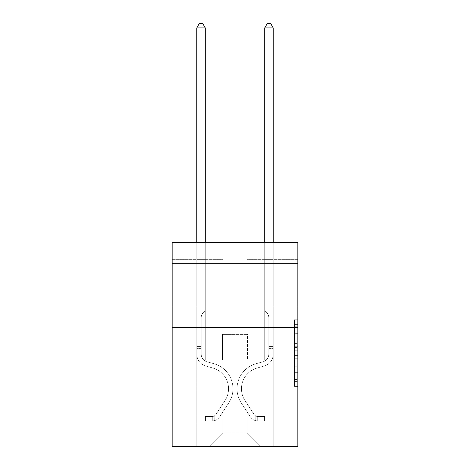 <?xml version="1.0" encoding="UTF-8"?>
<svg xmlns="http://www.w3.org/2000/svg" width="470" height="470" viewBox="0 0 470 470"><rect width="100%" height="100%" fill="white"/><g stroke="black" fill="none" stroke-linecap="round" stroke-linejoin="round"><path stroke-width="0.35" stroke-dasharray="2.35 1.76" d="M294.449 340.074L294.449 350.749L297.845 350.749L297.845 383.091L297.845 323.072L297.845 350.749L294.449 350.749L294.449 322.073L294.449 386.428L294.449 319.735L294.449 381.757L297.845 381.757L294.449 381.757L297.845 381.757L294.449 381.757L294.449 371.089L294.449 386.428L297.845 386.428L297.845 319.735L297.845 381.593L297.845 355.414L294.449 355.414L297.845 355.414L297.845 371.089L297.845 324.406L294.449 324.406L297.845 324.406L297.845 386.428L297.845 323.072L297.845 386.428L294.449 386.428L294.449 319.735L297.845 319.735L297.845 323.072L297.845 319.735L297.845 323.072L297.845 319.735L297.845 322.073L297.845 319.735L294.449 319.735L294.449 324.406L297.845 324.406L294.449 324.406L294.449 340.074L297.845 340.074M297.845 285.143L297.845 263.4L297.845 285.143M172.155 285.143L172.155 263.4L172.155 285.143M297.845 346.748L297.845 343.411L297.845 346.748L294.449 346.748L294.449 333.324L294.449 372.839L294.449 362.916L297.845 362.916L294.449 362.916L294.449 386.428L297.845 386.428L294.449 386.428L297.845 386.428L294.449 386.428L294.449 319.735L297.845 319.735L294.449 319.735L297.845 319.735L294.449 319.735L294.449 346.748L297.845 346.748M297.845 327.602L297.845 446.5L172.155 446.5L172.155 327.602L297.845 327.602L297.845 242.679L246.891 242.679L297.845 242.679L297.845 259.663L297.845 242.679L172.155 242.679L223.109 242.679L172.155 242.679L172.155 327.602L297.845 327.602L172.155 327.602M196.783 446.5L273.217 446.5L273.217 259.663L264.722 259.663L273.217 259.663L264.722 259.663L273.217 259.663L264.722 259.663L273.217 259.663L264.722 259.663L273.217 259.663L264.722 259.663L273.217 259.663L264.722 259.663L273.217 259.663L264.722 259.663L273.217 259.663L264.722 259.663L273.217 259.663L264.722 259.663L273.217 259.663L264.722 259.663L273.217 259.663L273.217 446.5L273.217 259.663L273.217 446.5L273.217 259.663L273.217 446.5L273.217 259.663L273.217 446.5L273.217 259.663L273.217 446.5L273.217 259.663L273.217 446.5L273.217 259.663L273.217 446.5L273.217 259.663L273.217 446.5L273.217 259.663L273.217 446.5L273.217 259.663L273.217 446.5L196.783 446.5L209.185 446.5L196.783 446.5L209.185 446.5L196.783 446.5L209.185 446.5L196.783 446.5L209.185 446.5L196.783 446.5L209.185 446.5L196.783 446.5L209.185 446.5L196.783 446.5L209.185 446.5L196.783 446.5L209.185 446.5L196.783 446.5L209.185 446.5L196.783 446.5L196.783 259.663L205.278 259.663L196.783 259.663L205.278 259.663L196.783 259.663L205.278 259.663L196.783 259.663L205.278 259.663L196.783 259.663L205.278 259.663L196.783 259.663L205.278 259.663L196.783 259.663L205.278 259.663L196.783 259.663L205.278 259.663L196.783 259.663L205.278 259.663L196.783 259.663L205.278 259.663L196.783 259.663L196.783 446.5M297.845 259.663L246.891 259.663L297.845 259.663M172.155 259.663L223.109 259.663L172.155 259.663L172.155 242.679L172.155 259.663M222.768 432.911L222.768 334.399L222.768 432.911L222.768 334.399L247.232 334.399L247.232 432.911L222.768 432.911L209.185 446.5L222.768 432.911L222.768 334.399L222.768 432.911L222.768 334.399L222.433 334.399L222.433 359.873L205.278 359.873L205.278 259.663L205.278 359.873L205.278 259.663L205.278 359.873L205.278 259.663L205.278 359.873L205.278 259.663L205.278 359.873L205.278 259.663L205.278 359.873L205.278 259.663L205.278 359.873L205.278 259.663L205.278 359.873L205.278 259.663L205.278 359.873L205.278 259.663L205.278 359.873L205.278 259.663L205.278 359.873L222.433 359.873L205.278 359.873L222.433 359.873L205.278 359.873L222.433 359.873L205.278 359.873L222.433 359.873L205.278 359.873L222.433 359.873L205.278 359.873L222.433 359.873L205.278 359.873L222.433 359.873L205.278 359.873L222.433 359.873L205.278 359.873L222.433 359.873L205.278 359.873L222.433 359.873L222.433 334.399L222.433 359.873L222.433 334.399L222.433 359.873L222.433 334.399L222.433 359.873L222.433 334.399L222.433 359.873L222.433 334.399L222.433 359.873L222.433 334.399L222.433 359.873L222.433 334.399L222.433 359.873L222.433 334.399L222.433 359.873L222.433 334.399L222.433 359.873L222.433 334.399L222.768 334.399L222.433 334.399L222.768 334.399L222.433 334.399L222.768 334.399L222.433 334.399L222.768 334.399L222.433 334.399L222.768 334.399L222.433 334.399L222.768 334.399L222.433 334.399L222.768 334.399L222.433 334.399L222.768 334.399L222.433 334.399L222.768 334.399L222.433 334.399L222.768 334.399L222.768 432.911L209.185 446.5L222.768 432.911L222.768 334.399L222.768 432.911L209.185 446.5L222.768 432.911L222.768 334.399L222.768 432.911L209.185 446.5L222.768 432.911L222.768 334.399L222.768 432.911L209.185 446.5L222.768 432.911L222.768 334.399L222.768 432.911L209.185 446.5L222.768 432.911L222.768 334.399L222.768 432.911L209.185 446.5L222.768 432.911L222.768 334.399L222.768 432.911L209.185 446.5L222.768 432.911L222.768 334.399L222.768 432.911L209.185 446.5L222.768 432.911L209.185 446.5L222.768 432.911L247.232 432.911L247.232 334.399L247.232 432.911L260.815 446.5L247.232 432.911L247.232 334.399L247.232 432.911L260.815 446.5L247.232 432.911L247.232 334.399L247.232 432.911L260.815 446.5L247.232 432.911L247.232 334.399L247.232 432.911L260.815 446.5L247.232 432.911L247.232 334.399L247.232 432.911L260.815 446.5L247.232 432.911L247.232 334.399L247.232 432.911L260.815 446.5L247.232 432.911L247.232 334.399L247.232 432.911L260.815 446.5L247.232 432.911L247.232 334.399L247.232 432.911L260.815 446.5L247.232 432.911L247.232 334.399L247.232 432.911L260.815 446.5L247.232 432.911L247.232 334.399L247.232 432.911L260.815 446.5L247.232 432.911L247.232 334.399L222.768 334.399L222.768 432.911L209.185 446.5L222.768 432.911M247.567 334.399L247.232 334.399L247.567 334.399L247.232 334.399L247.567 334.399L247.232 334.399L247.567 334.399L247.232 334.399L247.567 334.399L247.232 334.399L247.567 334.399L247.232 334.399L247.567 334.399L247.232 334.399L247.567 334.399L247.232 334.399L247.567 334.399L247.232 334.399L247.567 334.399L247.232 334.399L247.567 334.399L247.567 359.873L247.567 334.399M260.815 446.5L247.232 432.911L260.815 446.5M246.891 259.663L246.891 242.679L246.891 259.663M223.109 259.663L223.109 242.679L223.109 259.663M264.722 259.663L264.722 359.873L247.567 359.873L264.722 359.873L247.567 359.873L264.722 359.873L247.567 359.873L264.722 359.873L247.567 359.873L264.722 359.873L247.567 359.873L264.722 359.873L247.567 359.873L264.722 359.873L247.567 359.873L264.722 359.873L247.567 359.873L264.722 359.873L247.567 359.873L264.722 359.873L247.567 359.873L264.722 359.873L264.722 259.663M294.449 350.749L297.845 350.749L294.449 350.749M294.449 322.073L294.449 319.735L294.449 322.073L297.845 322.073L294.449 322.073M294.449 372.669L294.449 358.751L294.449 372.669L297.845 372.669L294.449 372.669M294.449 358.751L294.449 355.414L297.845 355.414L294.449 355.414L294.449 358.751L297.845 358.751L294.449 358.751M294.449 333.324L294.449 324.406L294.449 333.324L297.845 333.324L294.449 333.324M294.449 319.735L297.845 319.735L294.449 319.735L294.449 323.072L294.449 319.735L297.845 319.735M294.449 386.428L297.845 386.428L294.449 386.428L294.449 383.091L294.449 386.428M196.783 348.599L196.783 27.918L196.783 269.104L196.783 27.918L205.278 27.918L205.278 257.895L205.278 27.918L196.783 27.918L199.333 23.5L202.729 23.5L199.333 23.5L196.783 27.918L196.783 269.104L196.783 27.918L205.278 27.918L202.729 23.5L205.278 27.918L205.278 269.104L196.783 269.104L196.783 27.918L199.333 23.5L202.729 23.5L199.333 23.5L196.783 27.918L196.783 269.104L196.783 27.918L205.278 27.918L196.783 27.918L199.333 23.5L202.729 23.5L205.278 27.918L202.729 23.5L199.333 23.5L196.783 27.918L196.783 269.104L196.783 27.918L205.278 27.918L205.278 257.895L205.278 27.918L196.783 27.918L199.333 23.5L202.729 23.5L205.278 27.918L202.729 23.5L199.333 23.5L196.783 27.918L196.783 269.104L205.278 269.104L205.278 310.553L203.363 312.468A7.379 7.379 0 0 0 201.201 317.685A7.379 7.379 0 0 1 203.363 312.468L205.278 310.553L205.278 257.895L205.278 269.104L196.783 269.104L196.783 354.104A12.402 12.402 0 0 0 205.854 366.048A12.402 12.402 0 0 1 196.783 354.104L196.783 269.104L205.278 269.104L205.278 310.553L203.363 312.468A7.379 7.379 178.8 0 0 201.201 317.685A7.379 7.379 -1.2 0 1 203.363 312.468L205.278 310.553L205.278 27.918L205.278 269.104L196.783 269.104L196.783 354.104A12.402 12.402 178.8 0 0 205.854 366.048A12.402 12.402 0 0 1 196.783 354.104L196.783 269.104L205.278 269.104L205.278 310.553L203.363 312.468A7.379 7.379 178.8 0 0 201.201 317.685A7.379 7.379 -1.2 0 1 203.363 312.468L205.278 310.553L205.278 27.918L196.783 27.918L205.278 27.918L202.729 23.5L205.278 27.918L205.278 269.104L196.783 269.104L196.783 354.104A12.402 12.402 178.8 0 0 205.854 366.048A12.402 12.402 0 0 1 196.783 354.104L196.783 269.104L205.278 269.104L205.278 310.553L203.363 312.468A7.379 7.379 178.8 0 0 201.201 317.685A7.379 7.379 -1.2 0 1 203.363 312.468L205.278 310.553L205.278 27.918L196.783 27.918L199.333 23.5L202.729 23.5L199.333 23.5L196.783 27.918L196.783 257.895L196.783 27.918L205.278 27.918L202.729 23.5L205.278 27.918L205.278 269.104L196.783 269.104L196.783 354.104A12.402 12.402 178.8 0 0 205.854 366.048L212.763 367.975L205.854 366.048A12.402 12.402 -1.2 0 1 196.783 354.104L196.783 269.104L205.278 269.104L205.278 310.553L203.363 312.468A7.379 7.379 178.8 0 0 201.201 317.685A7.379 7.379 -1.2 0 1 203.363 312.468L205.278 310.553L205.278 27.918L196.783 27.918L199.333 23.5L202.729 23.5L199.333 23.5L196.783 27.918L196.783 259.164L196.783 27.918L205.278 27.918L202.729 23.5L205.278 27.918L205.278 269.104L196.783 269.104L196.783 354.104A12.402 12.402 178.8 0 0 205.854 366.048A12.402 12.402 -1.2 0 1 196.783 354.104L196.783 269.104L205.278 269.104L205.278 310.553L203.363 312.468A7.379 7.379 178.8 0 0 201.201 317.685A7.379 7.379 -1.2 0 1 203.363 312.468L205.278 310.553L205.278 27.918L196.783 27.918L199.333 23.5L202.729 23.5L199.333 23.5L196.783 27.918L196.783 354.104A12.402 12.402 178.8 0 0 205.854 366.048A12.402 12.402 -1.2 0 1 196.783 354.104L196.783 269.104L205.278 269.104L205.278 310.553L203.363 312.468A7.379 7.379 178.8 0 0 201.201 317.685A7.379 7.379 -1.2 0 1 203.363 312.468L205.278 310.553L205.278 269.104L196.783 269.104L196.783 354.104A12.402 12.402 178.8 0 0 205.854 366.048L212.763 367.975L205.854 366.048A12.402 12.402 -1.2 0 1 196.783 354.104L196.783 269.104L205.278 269.104L205.278 259.164L205.278 310.553L203.363 312.468A7.379 7.379 178.8 0 0 201.201 317.685A7.379 7.379 -1.2 0 1 203.363 312.468L205.278 310.553L205.278 269.104L196.783 269.104L196.783 354.104A12.402 12.402 178.8 0 0 205.854 366.048A12.402 12.402 -1.2 0 1 196.783 354.104L196.783 269.104L205.278 269.104L205.278 257.895L205.278 310.553L203.363 312.468A7.379 7.379 178.8 0 0 201.201 317.685A7.379 7.379 -1.2 0 1 203.363 312.468L205.278 310.553L205.278 269.104L196.783 269.104L196.783 354.104A12.402 12.402 178.8 0 0 205.854 366.048A12.402 12.402 -1.2 0 1 196.783 354.104L196.783 269.104L205.278 269.104L205.278 27.918L202.729 23.5L205.278 27.918L205.278 310.553L203.363 312.468A7.379 7.379 178.8 0 0 201.201 317.685A7.379 7.379 -1.2 0 1 203.363 312.468L205.278 310.553L205.278 269.104L196.783 269.104L196.783 354.104L196.783 348.599L201.201 348.599L201.201 346.56L196.783 346.56L201.201 346.56L201.201 354.104L201.201 317.685L201.201 354.104A7.984 7.984 0 0 0 207.041 361.794A7.984 7.984 0 0 1 201.201 354.104L201.201 317.685L201.201 354.104L201.201 346.56L196.783 346.56L201.201 346.56L201.201 354.104A7.984 7.984 178.8 0 0 207.041 361.794A7.984 7.984 0 0 1 201.201 354.104L201.201 317.685L201.201 354.104A7.984 7.984 178.8 0 0 207.041 361.794A7.984 7.984 0 0 1 201.201 354.104L201.201 317.685L201.201 354.104L201.201 346.56L196.783 346.56L201.201 346.56L201.201 354.104A7.984 7.984 178.8 0 0 207.041 361.794L213.95 363.721L207.041 361.794A7.984 7.984 -1.2 0 1 201.201 354.104L201.201 317.685L201.201 354.104A7.984 7.984 178.8 0 0 207.041 361.794A7.984 7.984 -1.2 0 1 201.201 354.104L201.201 317.685L201.201 354.104L201.201 346.56L196.783 346.56L201.201 346.56L201.201 354.104A7.984 7.984 178.8 0 0 207.041 361.794A7.984 7.984 -1.2 0 1 201.201 354.104L201.201 317.685L201.201 354.104A7.984 7.984 178.8 0 0 207.041 361.794L213.95 363.721L207.041 361.794A7.984 7.984 -1.2 0 1 201.201 354.104L201.201 317.685L201.201 354.104L201.201 346.56L196.783 346.56L201.201 346.56L201.201 354.104A7.984 7.984 178.8 0 0 207.041 361.794A7.984 7.984 -1.2 0 1 201.201 354.104L201.201 317.685L201.201 354.104A7.984 7.984 178.8 0 0 207.041 361.794A7.984 7.984 -1.2 0 1 201.201 354.104L201.201 317.685L201.201 354.104L201.201 348.599L196.783 348.599M212.24 420.956A9.001 9.001 0 0 0 219.596 416.89L228.702 403.007A25.985 25.985 0 0 0 213.95 363.721L207.041 361.794L213.95 363.721A25.985 25.985 0 0 1 228.702 403.007A25.985 25.985 0 0 0 213.95 363.721L207.041 361.794A7.984 7.984 -1.2 0 1 201.201 354.104A7.984 7.984 178.8 0 0 207.041 361.794A7.984 7.984 -1.2 0 1 201.201 354.104A7.984 7.984 -1.2 0 0 207.041 361.794L213.95 363.721L207.041 361.794A7.984 7.984 -1.2 0 1 201.201 354.104A7.984 7.984 -1.2 0 0 207.041 361.794A7.984 7.984 -1.2 0 1 201.201 354.104A7.984 7.984 -1.2 0 0 207.041 361.794L213.95 363.721L207.041 361.794A7.984 7.984 -1.2 0 1 201.201 354.104A7.984 7.984 -1.2 0 0 207.041 361.794L213.95 363.721A25.985 25.985 -1.2 0 1 228.702 403.007A25.985 25.985 0 0 0 213.95 363.721L207.041 361.794A7.984 7.984 -1.2 0 1 201.201 354.104A7.984 7.984 -1.2 0 0 207.041 361.794A7.984 7.984 -1.2 0 1 201.201 354.104A7.984 7.984 -1.2 0 0 207.041 361.794L213.95 363.721L207.041 361.794A7.984 7.984 -1.2 0 1 201.201 354.104A7.984 7.984 -1.2 0 0 207.041 361.794L213.95 363.721L207.041 361.794A7.984 7.984 -1.2 0 1 201.201 354.104A7.984 7.984 -1.2 0 0 207.041 361.794A7.984 7.984 -1.2 0 1 201.201 354.104A7.984 7.984 -1.2 0 0 207.041 361.794L213.95 363.721A25.985 25.985 -1.2 0 1 228.702 403.007L219.596 416.89L228.702 403.007A25.985 25.985 178.8 0 0 213.95 363.721L207.041 361.794A7.984 7.984 -1.2 0 1 201.201 354.104A7.984 7.984 -1.2 0 0 207.041 361.794L213.95 363.721A25.985 25.985 -1.2 0 1 228.702 403.007A25.985 25.985 178.8 0 0 213.95 363.721L207.041 361.794L213.95 363.721A25.985 25.985 -1.2 0 1 228.702 403.007A25.985 25.985 178.8 0 0 213.95 363.721L207.041 361.794L213.95 363.721A25.985 25.985 -1.2 0 1 228.702 403.007L219.596 416.89L228.702 403.007A25.985 25.985 178.8 0 0 213.95 363.721L207.041 361.794L213.95 363.721A25.985 25.985 -1.2 0 1 228.702 403.007A25.985 25.985 178.8 0 0 213.95 363.721L207.041 361.794L213.95 363.721A25.985 25.985 -1.2 0 1 228.702 403.007A25.985 25.985 178.8 0 0 213.95 363.721L207.041 361.794L213.95 363.721A25.985 25.985 -1.2 0 1 228.702 403.007L219.596 416.89A9.001 9.001 0 0 1 214.79 420.532A9.001 9.001 0 0 0 219.596 416.89L228.702 403.007A25.985 25.985 178.8 0 0 213.95 363.721L207.041 361.794L213.95 363.721A25.985 25.985 -1.2 0 1 228.702 403.007A25.985 25.985 178.8 0 0 213.95 363.721A25.985 25.985 178.8 0 1 228.702 403.007L219.596 416.89L228.702 403.007A25.985 25.985 178.8 0 0 213.95 363.721A25.985 25.985 178.8 0 1 228.702 403.007A25.985 25.985 178.8 0 0 213.95 363.721A25.985 25.985 178.8 0 1 228.702 403.007L219.596 416.89L228.702 403.007A25.985 25.985 178.8 0 0 213.95 363.721A25.985 25.985 178.8 0 1 228.702 403.007L219.596 416.89A9.001 9.001 -1.2 0 1 214.79 420.532C212.17 421.091 212.17 421.091 214.79 420.532C212.17 421.091 212.17 421.091 214.79 420.532A9.001 9.001 178.8 0 0 219.596 416.89L228.702 403.007A25.985 25.985 178.8 0 0 213.95 363.721A25.985 25.985 178.8 0 1 228.702 403.007A25.985 25.985 178.8 0 0 213.95 363.721A25.985 25.985 178.8 0 1 228.702 403.007L219.596 416.89L228.702 403.007A25.985 25.985 178.8 0 0 213.95 363.721A25.985 25.985 178.8 0 1 228.702 403.007L219.596 416.89L228.702 403.007A25.985 25.985 178.8 0 0 213.95 363.721A25.985 25.985 178.8 0 1 228.702 403.007A25.985 25.985 178.8 0 0 213.95 363.721A25.985 25.985 178.8 0 1 228.702 403.007L219.596 416.89A9.001 9.001 -1.2 0 1 214.79 420.532C212.17 421.091 212.17 421.091 214.79 420.532C212.17 421.091 212.17 421.091 214.79 420.532A9.001 9.001 178.8 0 0 219.596 416.89L228.702 403.007A25.985 25.985 178.8 0 0 213.95 363.721A25.985 25.985 178.8 0 1 228.702 403.007L219.596 416.89A9.001 9.001 -1.2 0 1 214.79 420.532C212.17 421.091 212.17 421.091 214.79 420.532C212.17 421.091 212.17 421.091 214.79 420.532A9.001 9.001 178.8 0 0 219.596 416.89L228.702 403.007L219.596 416.89A9.001 9.001 -1.2 0 1 214.79 420.532C212.17 421.091 212.17 421.091 214.79 420.532C212.17 421.091 212.17 421.091 214.79 420.532A9.001 9.001 178.8 0 0 219.596 416.89L228.702 403.007L219.596 416.89A9.001 9.001 -1.2 0 1 214.79 420.532C212.17 421.091 212.17 421.091 214.79 420.532C212.17 421.091 212.17 421.091 214.79 420.532A9.001 9.001 178.8 0 0 219.596 416.89L228.702 403.007L219.596 416.89A9.001 9.001 -1.2 0 1 214.79 420.532C212.17 421.091 212.17 421.091 214.79 420.532C212.17 421.091 212.17 421.091 214.79 420.532A9.001 9.001 178.8 0 0 219.596 416.89L228.702 403.007L219.596 416.89A9.001 9.001 -1.2 0 1 214.79 420.532C212.17 421.091 212.17 421.091 214.79 420.532C212.17 421.091 212.17 421.091 214.79 420.532A9.001 9.001 178.8 0 0 219.596 416.89L228.702 403.007L219.596 416.89A9.001 9.001 -1.2 0 1 214.79 420.532C212.17 421.091 212.17 421.091 214.79 420.532C212.17 421.091 212.17 421.091 214.79 420.532A9.001 9.001 178.8 0 0 219.596 416.89L228.702 403.007L219.596 416.89A9.001 9.001 -1.2 0 1 214.79 420.532C212.17 421.091 212.17 421.091 214.79 420.532C212.17 421.091 212.17 421.091 214.79 420.532A9.001 9.001 178.8 0 0 219.596 416.89A9.001 9.001 0 0 1 212.24 420.956L212.24 416.538A4.588 4.588 0 0 0 215.906 414.47L225.013 400.587A21.573 21.573 0 0 0 212.763 367.975A21.573 21.573 0 0 1 225.013 400.587A21.573 21.573 0 0 0 212.763 367.975L205.854 366.048A12.402 12.402 -1.2 0 1 196.783 354.104A12.402 12.402 178.8 0 0 205.854 366.048A12.402 12.402 -1.2 0 1 196.783 354.104A12.402 12.402 -1.2 0 0 205.854 366.048L212.763 367.975L205.854 366.048A12.402 12.402 -1.2 0 1 196.783 354.104A12.402 12.402 -1.2 0 0 205.854 366.048A12.402 12.402 -1.2 0 1 196.783 354.104A12.402 12.402 -1.2 0 0 205.854 366.048L212.763 367.975A21.573 21.573 -1.2 0 1 225.013 400.587A21.573 21.573 0 0 0 212.763 367.975L205.854 366.048A12.402 12.402 -1.2 0 1 196.783 354.104A12.402 12.402 -1.2 0 0 205.854 366.048L212.763 367.975L205.854 366.048A12.402 12.402 -1.2 0 1 196.783 354.104A12.402 12.402 -1.2 0 0 205.854 366.048A12.402 12.402 -1.2 0 1 196.783 354.104A12.402 12.402 -1.2 0 0 205.854 366.048L212.763 367.975L205.854 366.048A12.402 12.402 -1.2 0 1 196.783 354.104A12.402 12.402 -1.2 0 0 205.854 366.048L212.763 367.975A21.573 21.573 -1.2 0 1 225.013 400.587L215.906 414.47L225.013 400.587A21.573 21.573 178.8 0 0 212.763 367.975L205.854 366.048A12.402 12.402 -1.2 0 1 196.783 354.104A12.402 12.402 -1.2 0 0 205.854 366.048A12.402 12.402 -1.2 0 1 196.783 354.104A12.402 12.402 -1.2 0 0 205.854 366.048L212.763 367.975L205.854 366.048A12.402 12.402 -1.2 0 1 196.783 354.104A12.402 12.402 -1.2 0 0 205.854 366.048L212.763 367.975A21.573 21.573 -1.2 0 1 225.013 400.587A21.573 21.573 178.8 0 0 212.763 367.975L205.854 366.048L212.763 367.975A21.573 21.573 -1.2 0 1 225.013 400.587A21.573 21.573 178.8 0 0 212.763 367.975L205.854 366.048L212.763 367.975A21.573 21.573 -1.2 0 1 225.013 400.587L215.906 414.47L225.013 400.587A21.573 21.573 178.8 0 0 212.763 367.975L205.854 366.048L212.763 367.975A21.573 21.573 -1.2 0 1 225.013 400.587A21.573 21.573 178.8 0 0 212.763 367.975L205.854 366.048L212.763 367.975A21.573 21.573 -1.2 0 1 225.013 400.587A21.573 21.573 178.8 0 0 212.763 367.975L205.854 366.048L212.763 367.975A21.573 21.573 -1.2 0 1 225.013 400.587L215.906 414.47A4.588 4.588 0 0 1 214.79 415.645C212.217 416.831 212.217 416.831 214.79 415.645C212.217 416.831 212.217 416.831 214.79 415.645A4.588 4.588 0 0 0 215.906 414.47L225.013 400.587A21.573 21.573 178.8 0 0 212.763 367.975L205.854 366.048L212.763 367.975A21.573 21.573 -1.2 0 1 225.013 400.587A21.573 21.573 178.8 0 0 212.763 367.975A21.573 21.573 178.8 0 1 225.013 400.587L215.906 414.47L225.013 400.587A21.573 21.573 178.8 0 0 212.763 367.975A21.573 21.573 178.8 0 1 225.013 400.587A21.573 21.573 178.8 0 0 212.763 367.975A21.573 21.573 178.8 0 1 225.013 400.587L215.906 414.47L225.013 400.587A21.573 21.573 178.8 0 0 212.763 367.975A21.573 21.573 178.8 0 1 225.013 400.587L215.906 414.47A4.588 4.588 -1.2 0 1 214.79 415.645C212.217 416.831 212.217 416.831 214.79 415.645C212.217 416.831 212.217 416.831 214.79 415.645A4.588 4.588 178.8 0 0 215.906 414.47L225.013 400.587A21.573 21.573 178.8 0 0 212.763 367.975A21.573 21.573 178.8 0 1 225.013 400.587A21.573 21.573 178.8 0 0 212.763 367.975A21.573 21.573 178.8 0 1 225.013 400.587L215.906 414.47L225.013 400.587A21.573 21.573 178.8 0 0 212.763 367.975A21.573 21.573 178.8 0 1 225.013 400.587L215.906 414.47L225.013 400.587A21.573 21.573 178.8 0 0 212.763 367.975A21.573 21.573 178.8 0 1 225.013 400.587A21.573 21.573 178.8 0 0 212.763 367.975A21.573 21.573 178.8 0 1 225.013 400.587L215.906 414.47A4.588 4.588 -1.2 0 1 214.79 415.645C212.217 416.831 212.217 416.831 214.79 415.645C212.217 416.831 212.217 416.831 214.79 415.645A4.588 4.588 178.8 0 0 215.906 414.47L225.013 400.587A21.573 21.573 178.8 0 0 212.763 367.975A21.573 21.573 178.8 0 1 225.013 400.587L215.906 414.47A4.588 4.588 -1.2 0 1 214.79 415.645C212.217 416.831 212.217 416.831 214.79 415.645C212.217 416.831 212.217 416.831 214.79 415.645A4.588 4.588 178.8 0 0 215.906 414.47L225.013 400.587L215.906 414.47A4.588 4.588 -1.2 0 1 214.79 415.645C212.217 416.831 212.217 416.831 214.79 415.645C212.217 416.831 212.217 416.831 214.79 415.645A4.588 4.588 178.8 0 0 215.906 414.47L225.013 400.587L215.906 414.47A4.588 4.588 -1.2 0 1 214.79 415.645C212.217 416.831 212.217 416.831 214.79 415.645C212.217 416.831 212.217 416.831 214.79 415.645A4.588 4.588 178.8 0 0 215.906 414.47L225.013 400.587L215.906 414.47A4.588 4.588 -1.2 0 1 214.79 415.645C212.217 416.831 212.217 416.831 214.79 415.645C212.217 416.831 212.217 416.831 214.79 415.645A4.588 4.588 178.8 0 0 215.906 414.47L225.013 400.587L215.906 414.47A4.588 4.588 -1.2 0 1 214.79 415.645C212.217 416.831 212.217 416.831 214.79 415.645C212.217 416.831 212.217 416.831 214.79 415.645A4.588 4.588 178.8 0 0 215.906 414.47L225.013 400.587L215.906 414.47A4.588 4.588 -1.2 0 1 214.79 415.645C212.217 416.831 212.217 416.831 214.79 415.645C212.217 416.831 212.217 416.831 214.79 415.645A4.588 4.588 178.8 0 0 215.906 414.47L225.013 400.587L215.906 414.47A4.588 4.588 -1.2 0 1 214.79 415.645C212.217 416.831 212.217 416.831 214.79 415.645C212.217 416.831 212.217 416.831 214.79 415.645A4.588 4.588 178.8 0 0 215.906 414.47A4.588 4.588 0 0 1 212.24 416.538L212.24 420.956L205.443 420.956L212.24 420.956A9.001 9.001 178.8 0 0 219.596 416.89A9.001 9.001 178.8 0 1 212.24 420.956L212.24 416.538L205.443 416.538L212.24 416.538A4.588 4.588 178.8 0 0 215.906 414.47A4.588 4.588 178.8 0 1 212.24 416.538L212.24 420.956L205.443 420.956L205.443 416.538L205.443 420.956L212.24 420.956A9.001 9.001 178.8 0 0 219.596 416.89A9.001 9.001 178.8 0 1 212.24 420.956L212.24 416.538L205.443 416.538L212.24 416.538A4.588 4.588 178.8 0 0 215.906 414.47A4.588 4.588 178.8 0 1 212.24 416.538L212.24 420.956L205.443 420.956L205.443 416.538L205.443 420.956L212.24 420.956A9.001 9.001 178.8 0 0 219.596 416.89A9.001 9.001 178.8 0 1 212.24 420.956L212.24 416.538L205.443 416.538L212.24 416.538A4.588 4.588 178.8 0 0 215.906 414.47A4.588 4.588 178.8 0 1 212.24 416.538L212.24 420.956L205.443 420.956L205.443 416.538L205.443 420.956L212.24 420.956A9.001 9.001 178.8 0 0 219.596 416.89A9.001 9.001 178.8 0 1 212.24 420.956L212.24 416.538L205.443 416.538L212.24 416.538A4.588 4.588 178.8 0 0 215.906 414.47A4.588 4.588 178.8 0 1 212.24 416.538L212.24 420.956L205.443 420.956L205.443 416.538L205.443 420.956L212.24 420.956A9.001 9.001 178.8 0 0 219.596 416.89A9.001 9.001 178.8 0 1 212.24 420.956L212.24 416.538L205.443 416.538L212.24 416.538A4.588 4.588 178.8 0 0 215.906 414.47A4.588 4.588 178.8 0 1 212.24 416.538L212.24 420.956L205.443 420.956L205.443 416.538L205.443 420.956L212.24 420.956A9.001 9.001 178.8 0 0 219.596 416.89A9.001 9.001 178.8 0 1 212.24 420.956L212.24 416.538L205.443 416.538L212.24 416.538A4.588 4.588 178.8 0 0 215.906 414.47A4.588 4.588 178.8 0 1 212.24 416.538L212.24 420.956L205.443 420.956L205.443 416.538L205.443 420.956L212.24 420.956A9.001 9.001 178.8 0 0 219.596 416.89A9.001 9.001 178.8 0 1 212.24 420.956L212.24 416.538L205.443 416.538L212.24 416.538A4.588 4.588 178.8 0 0 215.906 414.47A4.588 4.588 178.8 0 1 212.24 416.538L212.24 420.956L205.443 420.956L205.443 416.538L205.443 420.956L212.24 420.956A9.001 9.001 178.8 0 0 219.596 416.89A9.001 9.001 178.8 0 1 212.24 420.956L212.24 416.538L205.443 416.538L212.24 416.538A4.588 4.588 178.8 0 0 215.906 414.47A4.588 4.588 178.8 0 1 212.24 416.538L212.24 420.956L205.443 420.956L205.443 416.538L205.443 420.956L212.24 420.956A9.001 9.001 178.8 0 0 219.596 416.89A9.001 9.001 178.8 0 1 212.24 420.956L212.24 416.538L205.443 416.538L212.24 416.538A4.588 4.588 178.8 0 0 215.906 414.47A4.588 4.588 178.8 0 1 212.24 416.538L212.24 420.956L205.443 420.956L205.443 416.538L205.443 420.956L212.24 420.956M273.217 348.599L273.217 27.918L273.217 269.104L273.217 27.918L264.722 27.918L264.722 257.895L264.722 27.918L273.217 27.918L270.667 23.5L267.271 23.5L270.667 23.5L273.217 27.918L273.217 269.104L273.217 27.918L264.722 27.918L267.271 23.5L264.722 27.918L264.722 269.104L273.217 269.104L273.217 27.918L270.667 23.5L267.271 23.5L270.667 23.5L273.217 27.918L273.217 269.104L273.217 27.918L264.722 27.918L273.217 27.918L270.667 23.5L267.271 23.5L264.722 27.918L267.271 23.5L270.667 23.5L273.217 27.918L273.217 269.104L273.217 27.918L264.722 27.918L264.722 257.895L264.722 27.918L273.217 27.918L270.667 23.5L267.271 23.5L264.722 27.918L267.271 23.5L270.667 23.5L273.217 27.918L273.217 269.104L264.722 269.104L264.722 310.553L266.637 312.468A7.379 7.379 0 0 1 268.799 317.685A7.379 7.379 0 0 0 266.637 312.468L264.722 310.553L264.722 257.895L264.722 269.104L273.217 269.104L273.217 354.104A12.402 12.402 0 0 1 264.146 366.048A12.402 12.402 0 0 0 273.217 354.104L273.217 269.104L264.722 269.104L264.722 310.553L266.637 312.468A7.379 7.379 -178.8 0 1 268.799 317.685A7.379 7.379 1.2 0 0 266.637 312.468L264.722 310.553L264.722 27.918L264.722 269.104L273.217 269.104L273.217 354.104A12.402 12.402 -178.8 0 1 264.146 366.048A12.402 12.402 0 0 0 273.217 354.104L273.217 269.104L264.722 269.104L264.722 310.553L266.637 312.468A7.379 7.379 -178.8 0 1 268.799 317.685A7.379 7.379 1.2 0 0 266.637 312.468L264.722 310.553L264.722 27.918L273.217 27.918L264.722 27.918L267.271 23.5L264.722 27.918L264.722 269.104L273.217 269.104L273.217 354.104A12.402 12.402 -178.8 0 1 264.146 366.048A12.402 12.402 0 0 0 273.217 354.104L273.217 269.104L264.722 269.104L264.722 310.553L266.637 312.468A7.379 7.379 -178.8 0 1 268.799 317.685A7.379 7.379 1.2 0 0 266.637 312.468L264.722 310.553L264.722 27.918L273.217 27.918L270.667 23.5L267.271 23.5L270.667 23.5L273.217 27.918L273.217 257.895L273.217 27.918L264.722 27.918L267.271 23.5L264.722 27.918L264.722 269.104L273.217 269.104L273.217 354.104A12.402 12.402 -178.8 0 1 264.146 366.048L257.237 367.975L264.146 366.048A12.402 12.402 1.2 0 0 273.217 354.104L273.217 269.104L264.722 269.104L264.722 310.553L266.637 312.468A7.379 7.379 -178.8 0 1 268.799 317.685A7.379 7.379 1.2 0 0 266.637 312.468L264.722 310.553L264.722 27.918L273.217 27.918L270.667 23.5L267.271 23.5L270.667 23.5L273.217 27.918L273.217 259.164L273.217 27.918L264.722 27.918L267.271 23.5L264.722 27.918L264.722 269.104L273.217 269.104L273.217 354.104A12.402 12.402 -178.8 0 1 264.146 366.048A12.402 12.402 1.2 0 0 273.217 354.104L273.217 269.104L264.722 269.104L264.722 310.553L266.637 312.468A7.379 7.379 -178.8 0 1 268.799 317.685A7.379 7.379 1.2 0 0 266.637 312.468L264.722 310.553L264.722 27.918L273.217 27.918L270.667 23.5L267.271 23.5L270.667 23.5L273.217 27.918L273.217 354.104A12.402 12.402 -178.8 0 1 264.146 366.048A12.402 12.402 1.2 0 0 273.217 354.104L273.217 269.104L264.722 269.104L264.722 310.553L266.637 312.468A7.379 7.379 -178.8 0 1 268.799 317.685A7.379 7.379 1.2 0 0 266.637 312.468L264.722 310.553L264.722 269.104L273.217 269.104L273.217 354.104A12.402 12.402 -178.8 0 1 264.146 366.048L257.237 367.975L264.146 366.048A12.402 12.402 1.2 0 0 273.217 354.104L273.217 269.104L264.722 269.104L264.722 259.164L264.722 310.553L266.637 312.468A7.379 7.379 -178.8 0 1 268.799 317.685A7.379 7.379 1.2 0 0 266.637 312.468L264.722 310.553L264.722 269.104L273.217 269.104L273.217 354.104A12.402 12.402 -178.8 0 1 264.146 366.048A12.402 12.402 1.2 0 0 273.217 354.104L273.217 269.104L264.722 269.104L264.722 257.895L264.722 310.553L266.637 312.468A7.379 7.379 -178.8 0 1 268.799 317.685A7.379 7.379 1.2 0 0 266.637 312.468L264.722 310.553L264.722 269.104L273.217 269.104L273.217 354.104A12.402 12.402 -178.8 0 1 264.146 366.048A12.402 12.402 1.2 0 0 273.217 354.104L273.217 269.104L264.722 269.104L264.722 27.918L267.271 23.5L264.722 27.918L264.722 310.553L266.637 312.468A7.379 7.379 -178.8 0 1 268.799 317.685A7.379 7.379 1.2 0 0 266.637 312.468L264.722 310.553L264.722 269.104L273.217 269.104L273.217 354.104L273.217 348.599L268.799 348.599L268.799 346.56L273.217 346.56L268.799 346.56L268.799 354.104L268.799 317.685L268.799 354.104A7.984 7.984 0 0 1 262.959 361.794A7.984 7.984 0 0 0 268.799 354.104L268.799 317.685L268.799 354.104L268.799 346.56L273.217 346.56L268.799 346.56L268.799 354.104A7.984 7.984 -178.8 0 1 262.959 361.794A7.984 7.984 0 0 0 268.799 354.104L268.799 317.685L268.799 354.104A7.984 7.984 -178.8 0 1 262.959 361.794A7.984 7.984 0 0 0 268.799 354.104L268.799 317.685L268.799 354.104L268.799 346.56L273.217 346.56L268.799 346.56L268.799 354.104A7.984 7.984 -178.8 0 1 262.959 361.794L256.05 363.721L262.959 361.794A7.984 7.984 1.2 0 0 268.799 354.104L268.799 317.685L268.799 354.104A7.984 7.984 -178.8 0 1 262.959 361.794A7.984 7.984 1.2 0 0 268.799 354.104L268.799 317.685L268.799 354.104L268.799 346.56L273.217 346.56L268.799 346.56L268.799 354.104A7.984 7.984 -178.8 0 1 262.959 361.794A7.984 7.984 1.2 0 0 268.799 354.104L268.799 317.685L268.799 354.104A7.984 7.984 -178.8 0 1 262.959 361.794L256.05 363.721L262.959 361.794A7.984 7.984 1.2 0 0 268.799 354.104L268.799 317.685L268.799 354.104L268.799 346.56L273.217 346.56L268.799 346.56L268.799 354.104A7.984 7.984 -178.8 0 1 262.959 361.794A7.984 7.984 1.2 0 0 268.799 354.104L268.799 317.685L268.799 354.104A7.984 7.984 -178.8 0 1 262.959 361.794A7.984 7.984 1.2 0 0 268.799 354.104L268.799 317.685L268.799 354.104L268.799 348.599L273.217 348.599M257.76 420.956A9.001 9.001 0 0 1 250.404 416.89L241.298 403.007A25.985 25.985 0 0 1 256.05 363.721L262.959 361.794L256.05 363.721A25.985 25.985 0 0 0 241.298 403.007A25.985 25.985 0 0 1 256.05 363.721L262.959 361.794A7.984 7.984 1.2 0 0 268.799 354.104A7.984 7.984 -178.8 0 1 262.959 361.794A7.984 7.984 1.2 0 0 268.799 354.104A7.984 7.984 1.2 0 1 262.959 361.794L256.05 363.721L262.959 361.794A7.984 7.984 1.2 0 0 268.799 354.104A7.984 7.984 1.2 0 1 262.959 361.794A7.984 7.984 1.2 0 0 268.799 354.104A7.984 7.984 1.2 0 1 262.959 361.794L256.05 363.721L262.959 361.794A7.984 7.984 1.2 0 0 268.799 354.104A7.984 7.984 1.2 0 1 262.959 361.794L256.05 363.721A25.985 25.985 1.2 0 0 241.298 403.007A25.985 25.985 0 0 1 256.05 363.721L262.959 361.794A7.984 7.984 1.2 0 0 268.799 354.104A7.984 7.984 1.2 0 1 262.959 361.794A7.984 7.984 1.2 0 0 268.799 354.104A7.984 7.984 1.2 0 1 262.959 361.794L256.05 363.721L262.959 361.794A7.984 7.984 1.2 0 0 268.799 354.104A7.984 7.984 1.2 0 1 262.959 361.794L256.05 363.721L262.959 361.794A7.984 7.984 1.2 0 0 268.799 354.104A7.984 7.984 1.2 0 1 262.959 361.794A7.984 7.984 1.2 0 0 268.799 354.104A7.984 7.984 1.2 0 1 262.959 361.794L256.05 363.721A25.985 25.985 1.2 0 0 241.298 403.007L250.404 416.89L241.298 403.007A25.985 25.985 -178.8 0 1 256.05 363.721L262.959 361.794A7.984 7.984 1.2 0 0 268.799 354.104A7.984 7.984 1.2 0 1 262.959 361.794L256.05 363.721A25.985 25.985 1.2 0 0 241.298 403.007A25.985 25.985 -178.8 0 1 256.05 363.721L262.959 361.794L256.05 363.721A25.985 25.985 1.2 0 0 241.298 403.007A25.985 25.985 -178.8 0 1 256.05 363.721L262.959 361.794L256.05 363.721A25.985 25.985 1.2 0 0 241.298 403.007L250.404 416.89L241.298 403.007A25.985 25.985 -178.8 0 1 256.05 363.721L262.959 361.794L256.05 363.721A25.985 25.985 1.2 0 0 241.298 403.007A25.985 25.985 -178.8 0 1 256.05 363.721L262.959 361.794L256.05 363.721A25.985 25.985 1.2 0 0 241.298 403.007A25.985 25.985 -178.8 0 1 256.05 363.721L262.959 361.794L256.05 363.721A25.985 25.985 1.2 0 0 241.298 403.007L250.404 416.89A9.001 9.001 0 0 0 255.21 420.532A9.001 9.001 0 0 1 250.404 416.89L241.298 403.007A25.985 25.985 -178.8 0 1 256.05 363.721L262.959 361.794L256.05 363.721A25.985 25.985 1.2 0 0 241.298 403.007A25.985 25.985 -178.8 0 1 256.05 363.721A25.985 25.985 -178.8 0 0 241.298 403.007L250.404 416.89L241.298 403.007A25.985 25.985 -178.8 0 1 256.05 363.721A25.985 25.985 -178.8 0 0 241.298 403.007A25.985 25.985 -178.8 0 1 256.05 363.721A25.985 25.985 -178.8 0 0 241.298 403.007L250.404 416.89L241.298 403.007A25.985 25.985 -178.8 0 1 256.05 363.721A25.985 25.985 -178.8 0 0 241.298 403.007L250.404 416.89A9.001 9.001 1.2 0 0 255.21 420.532C257.83 421.091 257.83 421.091 255.21 420.532C257.83 421.091 257.83 421.091 255.21 420.532A9.001 9.001 -178.8 0 1 250.404 416.89L241.298 403.007A25.985 25.985 -178.8 0 1 256.05 363.721A25.985 25.985 -178.8 0 0 241.298 403.007A25.985 25.985 -178.8 0 1 256.05 363.721A25.985 25.985 -178.8 0 0 241.298 403.007L250.404 416.89L241.298 403.007A25.985 25.985 -178.8 0 1 256.05 363.721A25.985 25.985 -178.8 0 0 241.298 403.007L250.404 416.89L241.298 403.007A25.985 25.985 -178.8 0 1 256.05 363.721A25.985 25.985 -178.8 0 0 241.298 403.007A25.985 25.985 -178.8 0 1 256.05 363.721A25.985 25.985 -178.8 0 0 241.298 403.007L250.404 416.89A9.001 9.001 1.2 0 0 255.21 420.532C257.83 421.091 257.83 421.091 255.21 420.532C257.83 421.091 257.83 421.091 255.21 420.532A9.001 9.001 -178.8 0 1 250.404 416.89L241.298 403.007A25.985 25.985 -178.8 0 1 256.05 363.721A25.985 25.985 -178.8 0 0 241.298 403.007L250.404 416.89A9.001 9.001 1.2 0 0 255.21 420.532C257.83 421.091 257.83 421.091 255.21 420.532C257.83 421.091 257.83 421.091 255.21 420.532A9.001 9.001 -178.8 0 1 250.404 416.89L241.298 403.007L250.404 416.89A9.001 9.001 1.2 0 0 255.21 420.532C257.83 421.091 257.83 421.091 255.21 420.532C257.83 421.091 257.83 421.091 255.21 420.532A9.001 9.001 -178.8 0 1 250.404 416.89L241.298 403.007L250.404 416.89A9.001 9.001 1.2 0 0 255.21 420.532C257.83 421.091 257.83 421.091 255.21 420.532C257.83 421.091 257.83 421.091 255.21 420.532A9.001 9.001 -178.8 0 1 250.404 416.89L241.298 403.007L250.404 416.89A9.001 9.001 1.2 0 0 255.21 420.532C257.83 421.091 257.83 421.091 255.21 420.532C257.83 421.091 257.83 421.091 255.21 420.532A9.001 9.001 -178.8 0 1 250.404 416.89L241.298 403.007L250.404 416.89A9.001 9.001 1.2 0 0 255.21 420.532C257.83 421.091 257.83 421.091 255.21 420.532C257.83 421.091 257.83 421.091 255.21 420.532A9.001 9.001 -178.8 0 1 250.404 416.89L241.298 403.007L250.404 416.89A9.001 9.001 1.2 0 0 255.21 420.532C257.83 421.091 257.83 421.091 255.21 420.532C257.83 421.091 257.83 421.091 255.21 420.532A9.001 9.001 -178.8 0 1 250.404 416.89L241.298 403.007L250.404 416.89A9.001 9.001 1.2 0 0 255.21 420.532C257.83 421.091 257.83 421.091 255.21 420.532C257.83 421.091 257.83 421.091 255.21 420.532A9.001 9.001 -178.8 0 1 250.404 416.89A9.001 9.001 0 0 0 257.76 420.956L257.76 416.538A4.588 4.588 0 0 1 254.094 414.47L244.988 400.587A21.573 21.573 0 0 1 257.237 367.975A21.573 21.573 0 0 0 244.988 400.587A21.573 21.573 0 0 1 257.237 367.975L264.146 366.048A12.402 12.402 1.2 0 0 273.217 354.104A12.402 12.402 -178.8 0 1 264.146 366.048A12.402 12.402 1.2 0 0 273.217 354.104A12.402 12.402 1.2 0 1 264.146 366.048L257.237 367.975L264.146 366.048A12.402 12.402 1.2 0 0 273.217 354.104A12.402 12.402 1.2 0 1 264.146 366.048A12.402 12.402 1.2 0 0 273.217 354.104A12.402 12.402 1.2 0 1 264.146 366.048L257.237 367.975A21.573 21.573 1.2 0 0 244.988 400.587A21.573 21.573 0 0 1 257.237 367.975L264.146 366.048A12.402 12.402 1.2 0 0 273.217 354.104A12.402 12.402 1.2 0 1 264.146 366.048L257.237 367.975L264.146 366.048A12.402 12.402 1.2 0 0 273.217 354.104A12.402 12.402 1.2 0 1 264.146 366.048A12.402 12.402 1.2 0 0 273.217 354.104A12.402 12.402 1.2 0 1 264.146 366.048L257.237 367.975L264.146 366.048A12.402 12.402 1.2 0 0 273.217 354.104A12.402 12.402 1.2 0 1 264.146 366.048L257.237 367.975A21.573 21.573 1.2 0 0 244.988 400.587L254.094 414.47L244.988 400.587A21.573 21.573 -178.8 0 1 257.237 367.975L264.146 366.048A12.402 12.402 1.2 0 0 273.217 354.104A12.402 12.402 1.2 0 1 264.146 366.048A12.402 12.402 1.2 0 0 273.217 354.104A12.402 12.402 1.2 0 1 264.146 366.048L257.237 367.975L264.146 366.048A12.402 12.402 1.2 0 0 273.217 354.104A12.402 12.402 1.2 0 1 264.146 366.048L257.237 367.975A21.573 21.573 1.2 0 0 244.988 400.587A21.573 21.573 -178.8 0 1 257.237 367.975L264.146 366.048L257.237 367.975A21.573 21.573 1.2 0 0 244.988 400.587A21.573 21.573 -178.8 0 1 257.237 367.975L264.146 366.048L257.237 367.975A21.573 21.573 1.2 0 0 244.988 400.587L254.094 414.47L244.988 400.587A21.573 21.573 -178.8 0 1 257.237 367.975L264.146 366.048L257.237 367.975A21.573 21.573 1.2 0 0 244.988 400.587A21.573 21.573 -178.8 0 1 257.237 367.975L264.146 366.048L257.237 367.975A21.573 21.573 1.2 0 0 244.988 400.587A21.573 21.573 -178.8 0 1 257.237 367.975L264.146 366.048L257.237 367.975A21.573 21.573 1.2 0 0 244.988 400.587L254.094 414.47A4.588 4.588 0 0 0 255.21 415.645C257.783 416.831 257.783 416.831 255.21 415.645C257.783 416.831 257.783 416.831 255.21 415.645A4.588 4.588 0 0 1 254.094 414.47L244.988 400.587A21.573 21.573 -178.8 0 1 257.237 367.975L264.146 366.048L257.237 367.975A21.573 21.573 1.2 0 0 244.988 400.587A21.573 21.573 -178.8 0 1 257.237 367.975A21.573 21.573 -178.8 0 0 244.988 400.587L254.094 414.47L244.988 400.587A21.573 21.573 -178.8 0 1 257.237 367.975A21.573 21.573 -178.8 0 0 244.988 400.587A21.573 21.573 -178.8 0 1 257.237 367.975A21.573 21.573 -178.8 0 0 244.988 400.587L254.094 414.47L244.988 400.587A21.573 21.573 -178.8 0 1 257.237 367.975A21.573 21.573 -178.8 0 0 244.988 400.587L254.094 414.47A4.588 4.588 1.2 0 0 255.21 415.645C257.783 416.831 257.783 416.831 255.21 415.645C257.783 416.831 257.783 416.831 255.21 415.645A4.588 4.588 -178.8 0 1 254.094 414.47L244.988 400.587A21.573 21.573 -178.8 0 1 257.237 367.975A21.573 21.573 -178.8 0 0 244.988 400.587A21.573 21.573 -178.8 0 1 257.237 367.975A21.573 21.573 -178.8 0 0 244.988 400.587L254.094 414.47L244.988 400.587A21.573 21.573 -178.8 0 1 257.237 367.975A21.573 21.573 -178.8 0 0 244.988 400.587L254.094 414.47L244.988 400.587A21.573 21.573 -178.8 0 1 257.237 367.975A21.573 21.573 -178.8 0 0 244.988 400.587A21.573 21.573 -178.8 0 1 257.237 367.975A21.573 21.573 -178.8 0 0 244.988 400.587L254.094 414.47A4.588 4.588 1.2 0 0 255.21 415.645C257.783 416.831 257.783 416.831 255.21 415.645C257.783 416.831 257.783 416.831 255.21 415.645A4.588 4.588 -178.8 0 1 254.094 414.47L244.988 400.587A21.573 21.573 -178.8 0 1 257.237 367.975A21.573 21.573 -178.8 0 0 244.988 400.587L254.094 414.47A4.588 4.588 1.2 0 0 255.21 415.645C257.783 416.831 257.783 416.831 255.21 415.645C257.783 416.831 257.783 416.831 255.21 415.645A4.588 4.588 -178.8 0 1 254.094 414.47L244.988 400.587L254.094 414.47A4.588 4.588 1.2 0 0 255.21 415.645C257.783 416.831 257.783 416.831 255.21 415.645C257.783 416.831 257.783 416.831 255.21 415.645A4.588 4.588 -178.8 0 1 254.094 414.47L244.988 400.587L254.094 414.47A4.588 4.588 1.2 0 0 255.21 415.645C257.783 416.831 257.783 416.831 255.21 415.645C257.783 416.831 257.783 416.831 255.21 415.645A4.588 4.588 -178.8 0 1 254.094 414.47L244.988 400.587L254.094 414.47A4.588 4.588 1.2 0 0 255.21 415.645C257.783 416.831 257.783 416.831 255.21 415.645C257.783 416.831 257.783 416.831 255.21 415.645A4.588 4.588 -178.8 0 1 254.094 414.47L244.988 400.587L254.094 414.47A4.588 4.588 1.2 0 0 255.21 415.645C257.783 416.831 257.783 416.831 255.21 415.645C257.783 416.831 257.783 416.831 255.21 415.645A4.588 4.588 -178.8 0 1 254.094 414.47L244.988 400.587L254.094 414.47A4.588 4.588 1.2 0 0 255.21 415.645C257.783 416.831 257.783 416.831 255.21 415.645C257.783 416.831 257.783 416.831 255.21 415.645A4.588 4.588 -178.8 0 1 254.094 414.47L244.988 400.587L254.094 414.47A4.588 4.588 1.2 0 0 255.21 415.645C257.783 416.831 257.783 416.831 255.21 415.645C257.783 416.831 257.783 416.831 255.21 415.645A4.588 4.588 -178.8 0 1 254.094 414.47A4.588 4.588 0 0 0 257.76 416.538L257.76 420.956L264.557 420.956L257.76 420.956A9.001 9.001 -178.8 0 1 250.404 416.89A9.001 9.001 -178.8 0 0 257.76 420.956L257.76 416.538L264.557 416.538L257.76 416.538A4.588 4.588 -178.8 0 1 254.094 414.47A4.588 4.588 -178.8 0 0 257.76 416.538L257.76 420.956L264.557 420.956L264.557 416.538L264.557 420.956L257.76 420.956A9.001 9.001 -178.8 0 1 250.404 416.89A9.001 9.001 -178.8 0 0 257.76 420.956L257.76 416.538L264.557 416.538L257.76 416.538A4.588 4.588 -178.8 0 1 254.094 414.47A4.588 4.588 -178.8 0 0 257.76 416.538L257.76 420.956L264.557 420.956L264.557 416.538L264.557 420.956L257.76 420.956A9.001 9.001 -178.8 0 1 250.404 416.89A9.001 9.001 -178.8 0 0 257.76 420.956L257.76 416.538L264.557 416.538L257.76 416.538A4.588 4.588 -178.8 0 1 254.094 414.47A4.588 4.588 -178.8 0 0 257.76 416.538L257.76 420.956L264.557 420.956L264.557 416.538L264.557 420.956L257.76 420.956A9.001 9.001 -178.8 0 1 250.404 416.89A9.001 9.001 -178.8 0 0 257.76 420.956L257.76 416.538L264.557 416.538L257.76 416.538A4.588 4.588 -178.8 0 1 254.094 414.47A4.588 4.588 -178.8 0 0 257.76 416.538L257.76 420.956L264.557 420.956L264.557 416.538L264.557 420.956L257.76 420.956A9.001 9.001 -178.8 0 1 250.404 416.89A9.001 9.001 -178.8 0 0 257.76 420.956L257.76 416.538L264.557 416.538L257.76 416.538A4.588 4.588 -178.8 0 1 254.094 414.47A4.588 4.588 -178.8 0 0 257.76 416.538L257.76 420.956L264.557 420.956L264.557 416.538L264.557 420.956L257.76 420.956A9.001 9.001 -178.8 0 1 250.404 416.89A9.001 9.001 -178.8 0 0 257.76 420.956L257.76 416.538L264.557 416.538L257.76 416.538A4.588 4.588 -178.8 0 1 254.094 414.47A4.588 4.588 -178.8 0 0 257.76 416.538L257.76 420.956L264.557 420.956L264.557 416.538L264.557 420.956L257.76 420.956A9.001 9.001 -178.8 0 1 250.404 416.89A9.001 9.001 -178.8 0 0 257.76 420.956L257.76 416.538L264.557 416.538L257.76 416.538A4.588 4.588 -178.8 0 1 254.094 414.47A4.588 4.588 -178.8 0 0 257.76 416.538L257.76 420.956L264.557 420.956L264.557 416.538L264.557 420.956L257.76 420.956A9.001 9.001 -178.8 0 1 250.404 416.89A9.001 9.001 -178.8 0 0 257.76 420.956L257.76 416.538L264.557 416.538L257.76 416.538A4.588 4.588 -178.8 0 1 254.094 414.47A4.588 4.588 -178.8 0 0 257.76 416.538L257.76 420.956L264.557 420.956L264.557 416.538L264.557 420.956L257.76 420.956A9.001 9.001 -178.8 0 1 250.404 416.89A9.001 9.001 -178.8 0 0 257.76 420.956L257.76 416.538L264.557 416.538L257.76 416.538A4.588 4.588 -178.8 0 1 254.094 414.47A4.588 4.588 -178.8 0 0 257.76 416.538L257.76 420.956L264.557 420.956L264.557 416.538L264.557 420.956L257.76 420.956M196.783 242.679L196.783 27.918L205.278 27.918L196.783 27.918L199.333 23.5L202.729 23.5L199.333 23.5L196.783 27.918L196.783 257.895L196.783 27.918L205.278 27.918L202.729 23.5L205.278 27.918L205.278 257.895L205.278 27.918L196.783 27.918L199.333 23.5L202.729 23.5L199.333 23.5L196.783 27.918L205.278 27.918L202.729 23.5L205.278 27.918L205.278 242.679M264.722 242.679L264.722 257.895L273.217 257.895L264.722 257.895L273.217 257.895L264.722 257.895L273.217 257.895L264.722 257.895L273.217 257.895L264.722 257.895L273.217 257.895L264.722 257.895L273.217 257.895L264.722 257.895L273.217 257.895L264.722 257.895L273.217 257.895L264.722 257.895L273.217 257.895L264.722 257.895L273.217 257.895L264.722 257.895L264.722 259.164L264.722 27.918L267.271 23.5L264.722 27.918L273.217 27.918L264.722 27.918L273.217 27.918L270.667 23.5L267.271 23.5L270.667 23.5L273.217 27.918L273.217 257.895L273.217 27.918L264.722 27.918L267.271 23.5L264.722 27.918L264.722 257.895L264.722 27.918L273.217 27.918L270.667 23.5L267.271 23.5L270.667 23.5L273.217 27.918L273.217 242.679M205.443 416.538L212.07 416.538L205.443 416.538L205.443 420.956L205.443 416.538M196.783 257.895L196.783 259.164L196.783 257.895L205.278 257.895L196.783 257.895M214.79 420.532C212.17 421.091 212.17 421.091 214.79 420.532C212.17 421.091 212.17 421.091 214.79 420.532L214.79 415.645L214.79 420.532M205.278 27.918L202.729 23.5L199.333 23.5L196.783 27.918M264.557 416.538L257.93 416.538L264.557 416.538L264.557 420.956L264.557 416.538M255.21 420.532C257.83 421.091 257.83 421.091 255.21 420.532C257.83 421.091 257.83 421.091 255.21 420.532L255.21 415.645L255.21 420.532M264.722 259.164L264.722 269.104L264.722 259.164L273.217 259.164L264.722 259.164M273.217 27.918L270.667 23.5L267.271 23.5L264.722 27.918M294.449 371.089L297.845 371.089L294.449 371.089M294.449 366.083L297.845 366.083M294.449 335.075L297.845 335.075L294.449 335.075M294.449 323.072L297.845 323.072M294.449 383.091L297.845 383.091M294.449 379.425L297.845 379.425M294.449 326.738L297.845 326.738M294.449 347.412L297.845 347.412L294.449 347.412M294.449 366.253L297.845 366.253L294.449 366.253M294.449 372.839L297.845 372.839L294.449 372.839M294.449 343.411L297.845 343.411L294.449 343.411M196.783 259.164L205.278 259.164L196.783 259.164M172.155 263.4L297.845 263.4L172.155 263.4M172.155 306.881L297.845 306.881L172.155 306.881M294.449 381.593L297.845 381.593M294.449 381.757L297.845 381.757M294.449 324.406L297.845 324.406M212.751 416.485L212.751 420.926L212.751 416.485M257.249 416.485L257.249 420.926L257.249 416.485"/><path stroke-width="0.7" d="M297.845 327.602L297.845 446.5L172.155 446.5L172.155 242.679L297.845 242.679L297.845 327.602L172.155 327.602M205.278 242.679L205.278 27.918L196.783 27.918L196.783 242.679M196.783 27.918L199.333 23.5L202.729 23.5L205.278 27.918M273.217 242.679L273.217 27.918L264.722 27.918L264.722 242.679M264.722 27.918L267.271 23.5L270.667 23.5L273.217 27.918"/></g></svg>
